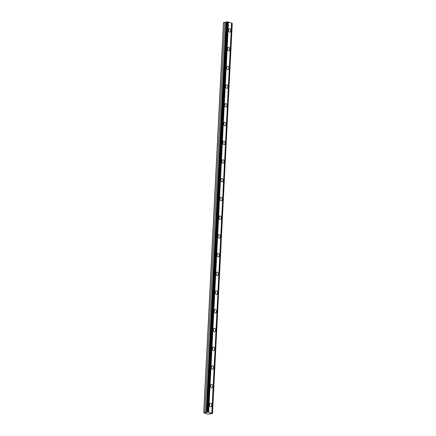 <?xml version="1.0" encoding="UTF-8"?>
<svg xmlns="http://www.w3.org/2000/svg" width="436" height="436" viewBox="0 0 436 436"><rect width="100%" height="100%" fill="white"/><g stroke="black" fill="none" stroke-linecap="round" stroke-linejoin="round"><path stroke-width="0.65" d="M207.378 412.031L227.14 21.871L227.603 21.8L227.914 21.855L208.146 412.02L203.743 412.734L207.732 414.146L212.49 413.557L208.146 412.02M227.14 21.953L223.51 22.574L203.743 412.734M230.737 30.798A1.771 1.09 81.5 0 0 229.369 28.656A1.771 1.09 81.5 0 0 228.524 30.013A1.771 1.09 81.5 0 0 229.892 32.16A1.771 1.09 81.5 0 0 230.737 30.798M211.765 405.355A1.771 1.09 81.5 0 0 210.397 403.207A1.771 1.09 81.5 0 0 209.547 404.57A1.771 1.09 81.5 0 0 210.92 406.717A1.771 1.09 81.5 0 0 211.765 405.355M212.714 386.628A1.771 1.09 81.5 0 0 211.346 384.481A1.771 1.09 81.5 0 0 210.495 385.844A1.771 1.09 81.5 0 0 211.869 387.986A1.771 1.09 81.5 0 0 212.714 386.628M213.662 367.897A1.771 1.09 81.5 0 0 212.294 365.755A1.771 1.09 81.5 0 0 211.444 367.112A1.771 1.09 81.5 0 0 212.817 369.259A1.771 1.09 81.5 0 0 213.662 367.897M214.61 349.171A1.771 1.09 81.5 0 0 213.242 347.023A1.771 1.09 81.5 0 0 212.397 348.386A1.771 1.09 81.5 0 0 213.765 350.533A1.771 1.09 81.5 0 0 214.61 349.171M215.558 330.444A1.771 1.09 81.5 0 0 214.19 328.297A1.771 1.09 81.5 0 0 213.346 329.66A1.771 1.09 81.5 0 0 214.714 331.807A1.771 1.09 81.5 0 0 215.558 330.444M216.507 311.713A1.771 1.09 81.5 0 0 215.139 309.571A1.771 1.09 81.5 0 0 214.294 310.933A1.771 1.09 81.5 0 0 215.662 313.075A1.771 1.09 81.5 0 0 216.507 311.713M217.455 292.987A1.771 1.09 81.5 0 0 216.087 290.845A1.771 1.09 81.5 0 0 215.242 292.202A1.771 1.09 81.5 0 0 216.61 294.349A1.771 1.09 81.5 0 0 217.455 292.987M218.403 274.26A1.771 1.09 81.5 0 0 217.035 272.113A1.771 1.09 81.5 0 0 216.191 273.476A1.771 1.09 81.5 0 0 217.559 275.623A1.771 1.09 81.5 0 0 218.403 274.26M219.352 255.534A1.771 1.09 81.5 0 0 217.984 253.387A1.771 1.09 81.5 0 0 217.139 254.749A1.771 1.09 81.5 0 0 218.507 256.891A1.771 1.09 81.5 0 0 219.352 255.534M220.3 236.803A1.771 1.09 81.5 0 0 218.932 234.661A1.771 1.09 81.5 0 0 218.087 236.018A1.771 1.09 81.5 0 0 219.455 238.165A1.771 1.09 81.5 0 0 220.3 236.803M221.248 218.076A1.771 1.09 81.5 0 0 219.88 215.929A1.771 1.09 81.5 0 0 219.036 217.292A1.771 1.09 81.5 0 0 220.403 219.439A1.771 1.09 81.5 0 0 221.248 218.076M222.202 199.35A1.771 1.09 81.5 0 0 220.829 197.203A1.771 1.09 81.5 0 0 219.984 198.565A1.771 1.09 81.5 0 0 221.352 200.713A1.771 1.09 81.5 0 0 222.202 199.35M223.15 180.618A1.771 1.09 81.5 0 0 221.777 178.477A1.771 1.09 81.5 0 0 220.932 179.839A1.771 1.09 81.5 0 0 222.3 181.981A1.771 1.09 81.5 0 0 223.15 180.618M224.099 161.892A1.771 1.09 81.5 0 0 222.725 159.75A1.771 1.09 81.5 0 0 221.88 161.107A1.771 1.09 81.5 0 0 223.254 163.255A1.771 1.09 81.5 0 0 224.099 161.892M225.047 143.166A1.771 1.09 81.5 0 0 223.679 141.019A1.771 1.09 81.5 0 0 222.829 142.381A1.771 1.09 81.5 0 0 224.202 144.529A1.771 1.09 81.5 0 0 225.047 143.166M225.995 124.44A1.771 1.09 81.5 0 0 224.627 122.293A1.771 1.09 81.5 0 0 223.777 123.655A1.771 1.09 81.5 0 0 225.15 125.797A1.771 1.09 81.5 0 0 225.995 124.44M226.943 105.708A1.771 1.09 81.5 0 0 225.576 103.566A1.771 1.09 81.5 0 0 224.731 104.923A1.771 1.09 81.5 0 0 226.099 107.071A1.771 1.09 81.5 0 0 226.943 105.708M227.892 86.982A1.771 1.09 81.5 0 0 226.524 84.835A1.771 1.09 81.5 0 0 225.679 86.197A1.771 1.09 81.5 0 0 227.047 88.344A1.771 1.09 81.5 0 0 227.892 86.982M228.84 68.256A1.771 1.09 81.5 0 0 227.472 66.109A1.771 1.09 81.5 0 0 226.627 67.471A1.771 1.09 81.5 0 0 227.995 69.618A1.771 1.09 81.5 0 0 228.84 68.256M229.788 49.524A1.771 1.09 81.5 0 0 228.42 47.382A1.771 1.09 81.5 0 0 227.576 48.745A1.771 1.09 81.5 0 0 228.944 50.887A1.771 1.09 81.5 0 0 229.788 49.524M212.49 413.557L232.257 23.391L227.914 21.871M223.592 22.4L203.825 412.56M227.603 21.8L207.836 411.96M228.469 22.051L208.708 412.216M231.581 23.152L211.814 413.317M232.137 23.353L212.376 413.513M209.656 413.65L209.634 414.026M224.769 22.225L205.002 412.385M226.862 22.029L207.1 412.194M227.799 21.816L208.032 411.976M206.533 412.521L226.3 22.356M225.881 22.383L206.119 412.543"/></g></svg>
